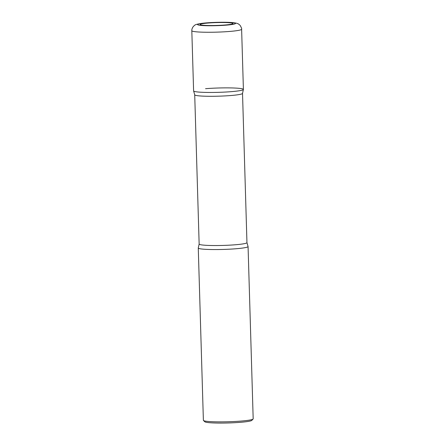 <?xml version="1.0" encoding="UTF-8"?>
<svg xmlns="http://www.w3.org/2000/svg" width="445" height="445" viewBox="0 0 445 445"><rect width="100%" height="100%" fill="white"/><g stroke="black" fill="none" stroke-linecap="round" stroke-linejoin="round"><path stroke-width="0.67" d="M202.508 25.176A16.443 1.435 178.3 0 1 207.993 23.045A16.443 1.435 178.3 0 1 230.577 22.856A16.443 1.435 178.3 0 1 225.092 24.992A16.443 1.435 178.3 0 1 202.508 25.176M243.404 89.428A24.909 2.169 178.3 0 1 225.265 92.059A24.909 2.169 178.3 0 1 197.241 91.92A24.909 2.169 178.3 0 1 193.603 90.902L191.817 30.711A24.909 2.169 178.3 0 0 195.455 31.729A24.909 2.169 178.3 0 0 223.479 31.862A24.909 2.169 178.3 0 0 241.618 29.231L243.404 89.428M248.065 246.53A24.909 2.169 178.3 0 1 229.926 249.161A24.909 2.169 178.3 0 1 201.902 249.022A24.909 2.169 178.3 0 1 198.27 248.01L203.382 420.325A24.909 2.169 178.3 0 0 203.482 420.508A24.909 2.169 178.3 0 0 207.014 421.343A24.909 2.169 178.3 0 0 233.987 421.532A24.909 2.169 178.3 0 0 253.094 419.04A24.909 2.169 178.3 0 0 253.183 418.845L248.065 246.53M253.094 419.04L251.809 420.392A23.585 2.058 178.3 0 1 233.72 422.75A23.585 2.058 178.3 0 1 208.188 422.572A23.585 2.058 178.3 0 1 204.845 421.782L203.482 420.508M197.241 91.92A24.909 2.169 178.3 0 1 193.636 91.008A24.909 2.169 -1.7 0 0 231.461 91.637A24.909 2.169 -1.7 0 0 243.382 89.528A24.909 2.169 178.3 0 1 224.697 92.087A24.909 2.169 178.3 0 1 197.241 91.92M201.902 249.022A24.909 2.169 178.3 0 1 198.292 247.904A24.909 2.169 -1.7 0 0 210.491 249.512A24.909 2.169 -1.7 0 0 236.123 248.744A24.909 2.169 -1.7 0 0 248.037 246.43A24.909 2.169 178.3 0 1 230.488 249.128A24.909 2.169 178.3 0 1 201.902 249.022M239.772 88.41A24.909 2.169 178.3 0 1 243.382 89.528A24.909 2.169 -1.7 0 0 231.183 87.921A24.909 2.169 -1.7 0 0 205.551 88.694M232.702 22.684A18.935 1.652 178.3 0 1 226.388 25.137A18.935 1.652 178.3 0 1 200.378 25.354A18.935 1.652 178.3 0 1 206.697 22.895A18.935 1.652 178.3 0 1 232.702 22.684M242.525 93.383A23.913 2.086 178.3 0 1 225.109 95.909A23.913 2.086 178.3 0 1 198.209 95.781A23.913 2.086 178.3 0 1 194.715 94.802A23.913 2.086 -1.7 0 0 206.942 96.254A23.913 2.086 -1.7 0 0 231.055 95.508A23.913 2.086 -1.7 0 0 242.525 93.383L246.953 242.631A23.913 2.086 178.3 0 1 229.537 245.156A23.913 2.086 178.3 0 1 202.636 245.028A23.913 2.086 178.3 0 1 199.149 244.049A23.913 2.086 -1.7 0 0 211.369 245.507A23.913 2.086 -1.7 0 0 235.488 244.756A23.913 2.086 -1.7 0 0 246.953 242.631L248.037 246.43L246.953 242.631L242.525 93.383L243.382 89.528L242.525 93.383M241.618 29.231C241.908 28.886 241.413 27.612 240.133 25.404C238.459 23.835 238.203 23.39 233.558 22.695C226.711 21.861 209.829 22.261 201.513 23.401C197.319 24.03 194.971 24.714 194.471 25.448L193.492 26.305C191.534 28.703 191.806 30.711 191.817 30.711M193.636 91.008L194.715 94.802L199.149 244.049L198.292 247.904L199.149 244.049L194.715 94.802L193.636 91.008"/></g></svg>
